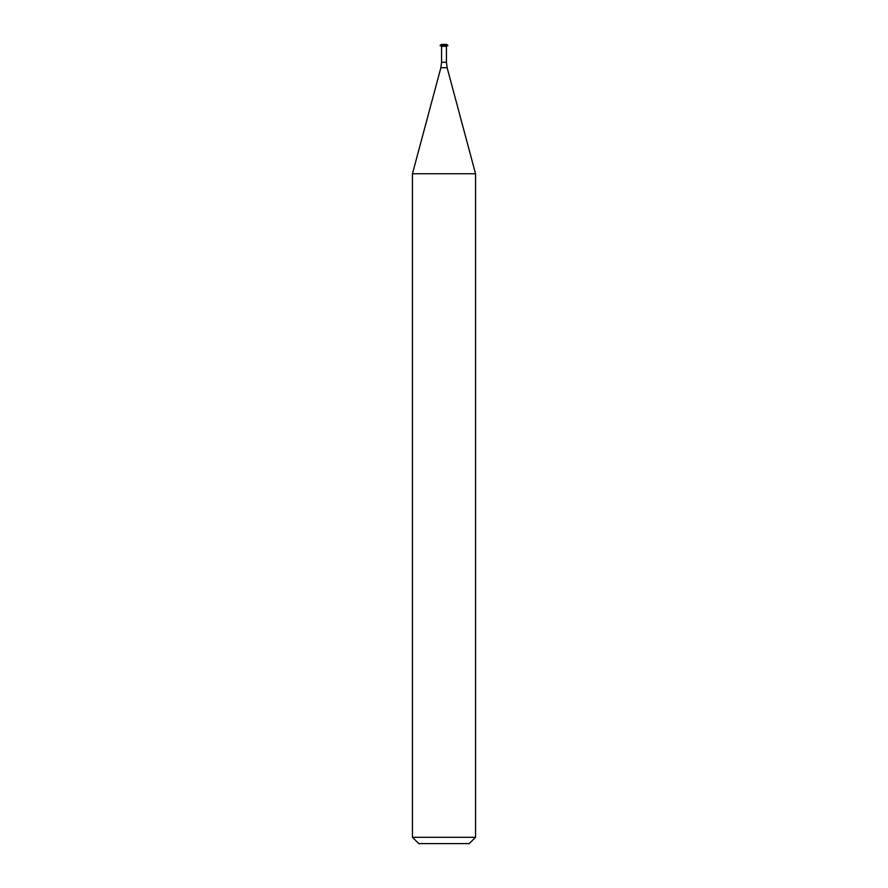 <?xml version="1.0" encoding="UTF-8"?>
<svg xmlns="http://www.w3.org/2000/svg" width="888" height="888" viewBox="0 0 888 888"><rect width="100%" height="100%" fill="white"/><g stroke="black" fill="none" stroke-linecap="round" stroke-linejoin="round"><path stroke-width="1.33" d="M447.896 45.255L446.42 44.4L441.58 44.4L440.104 45.466L447.896 45.466L440.104 45.255M447.896 45.466L446.42 46.32L441.58 46.32L440.104 45.466M446.42 46.32L446.42 62.282L441.58 62.282L441.58 46.32M469.241 843.6L418.759 843.6L412.454 837.295L475.546 837.295L469.241 843.6M447.13 67.721L440.87 67.721L412.454 173.759L475.546 173.759L447.13 67.721L446.42 62.282M475.546 173.759L475.546 837.295M440.87 67.721L441.58 62.282M412.454 173.759L412.454 837.295"/></g></svg>
